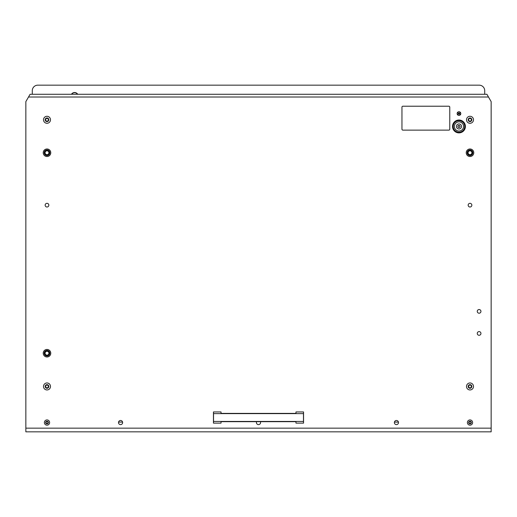 <?xml version="1.0" encoding="UTF-8"?>
<svg xmlns="http://www.w3.org/2000/svg" width="517" height="517" viewBox="0 0 517 517"><rect width="100%" height="100%" fill="white"/><g stroke="black" fill="none" stroke-linecap="round" stroke-linejoin="round"><path stroke-width="0.78" d="M457.274 114.296A0.788 0.788 0 0 0 458.372 113.578A0.788 0.788 0 0 0 457.274 112.855M460.66 112.855A0.788 0.788 0 0 0 459.561 113.578A0.788 0.788 0 0 0 460.66 114.296M77.718 94.268A3.677 3.677 0 0 0 71.456 94.268M394.419 422.092L398.452 422.092M484.713 94.268L484.713 90.682A5.519 5.519 0 0 0 479.194 85.163L37.806 85.163A5.519 5.519 0 0 0 32.287 90.682L32.287 94.268M118.548 422.092L122.581 422.092M457.455 114.625A1.06 1.06 0 0 0 458.644 113.578A1.06 1.06 0 0 0 457.455 112.525M460.473 112.525A1.06 1.06 0 0 0 459.29 113.578A1.06 1.06 0 0 0 460.473 114.625M469.998 155.552A2.805 2.805 0 0 1 467.194 152.748A2.805 2.805 0 0 1 469.998 149.943A2.805 2.805 0 0 1 472.803 152.748A2.805 2.805 0 0 1 469.998 155.552M47.002 155.552A2.805 2.805 0 0 1 44.197 152.748A2.805 2.805 0 0 1 47.002 149.943A2.805 2.805 0 0 1 49.806 152.748A2.805 2.805 0 0 1 47.002 155.552M47.002 356.019A2.805 2.805 0 0 1 44.197 353.214A2.805 2.805 0 0 1 47.002 350.41A2.805 2.805 0 0 1 49.806 353.214A2.805 2.805 0 0 1 47.002 356.019M48.055 351.599A1.932 1.932 0 0 0 45.386 352.161A1.932 1.932 0 0 0 45.942 354.83A1.932 1.932 0 0 0 48.617 354.274A1.932 1.932 0 0 0 48.055 351.599A1.932 1.932 0 0 0 45.386 352.161A1.932 1.932 0 0 0 45.942 354.83A1.932 1.932 0 0 0 48.617 354.274A1.932 1.932 0 0 0 48.055 351.599M48.508 350.907A2.759 2.759 0 0 1 49.309 354.727A2.759 2.759 0 0 1 45.49 355.522A2.759 2.759 0 0 1 44.688 351.709A2.759 2.759 0 0 1 48.508 350.907A2.759 2.759 0 0 1 49.309 354.727A2.759 2.759 0 0 1 45.49 355.522A2.759 2.759 0 0 1 44.688 351.709A2.759 2.759 0 0 1 48.508 350.907A2.759 2.759 0 0 0 44.688 351.709A2.759 2.759 0 0 0 45.49 355.522A2.759 2.759 0 0 1 44.688 351.709A2.759 2.759 0 0 1 48.508 350.907M45.16 355.269A2.759 2.759 0 0 1 45.153 355.269A2.759 2.759 0 0 0 45.16 355.269A2.759 2.759 0 0 0 45.49 355.522A2.759 2.759 0 0 1 45.16 355.269M44.313 353.854A2.759 2.759 0 0 1 44.313 353.848A2.759 2.759 0 0 1 44.242 353.292A2.759 2.759 0 0 0 44.313 353.848M44.281 352.743A2.759 2.759 0 0 1 44.281 352.736A2.759 2.759 0 0 0 44.281 352.743A2.759 2.759 0 0 0 44.242 353.292A2.759 2.759 0 0 1 44.281 352.743M44.43 352.206A2.759 2.759 0 0 1 44.436 352.2A2.759 2.759 0 0 1 44.688 351.709A2.759 2.759 0 0 1 44.695 351.702A2.759 2.759 0 0 0 44.688 351.709A2.759 2.759 0 0 0 44.436 352.2M45.037 351.276A2.759 2.759 0 0 1 45.47 350.92A2.759 2.759 0 0 1 45.477 350.914A2.759 2.759 0 0 0 45.044 351.269M45.961 350.662A2.759 2.759 0 0 1 45.968 350.655A2.759 2.759 0 0 1 46.498 350.5A2.759 2.759 0 0 1 46.504 350.5A2.759 2.759 0 0 0 45.968 350.655A2.759 2.759 0 0 0 45.961 350.662A2.759 2.759 0 0 0 45.477 350.914A2.759 2.759 0 0 1 45.961 350.662M471.058 151.132A1.932 1.932 0 0 0 468.383 151.694A1.932 1.932 0 0 0 468.945 154.37A1.932 1.932 0 0 0 471.614 153.808A1.932 1.932 0 0 0 471.058 151.132M471.51 150.441A2.759 2.759 0 0 1 472.312 154.26A2.759 2.759 0 0 1 468.492 155.061A2.759 2.759 0 0 1 467.691 151.242A2.759 2.759 0 0 1 471.51 150.441A2.759 2.759 0 0 0 467.691 151.242A2.759 2.759 0 0 0 468.492 155.061M467.497 153.917A2.759 2.759 0 0 0 467.782 154.389M469.501 150.04A2.759 2.759 0 0 0 468.971 150.189M48.055 151.132A1.932 1.932 0 0 0 45.386 151.694A1.932 1.932 0 0 0 45.942 154.37A1.932 1.932 0 0 0 48.617 153.808A1.932 1.932 0 0 0 48.055 151.132M48.508 150.441A2.759 2.759 0 0 1 49.309 154.26A2.759 2.759 0 0 1 45.49 155.061A2.759 2.759 0 0 1 44.688 151.242A2.759 2.759 0 0 1 48.508 150.441A2.759 2.759 0 0 0 44.688 151.242A2.759 2.759 0 0 0 45.49 155.061M45.47 150.453A2.759 2.759 0 0 0 45.044 150.802M71.676 94.268A3.496 3.496 0 0 1 77.498 94.268M449.771 107.142A0.918 0.918 0 0 0 448.853 106.218L402.872 106.218A0.918 0.918 0 0 0 401.955 107.142L401.955 129.211A0.918 0.918 0 0 0 402.872 130.129L448.853 130.129A0.918 0.918 0 0 0 449.771 129.211L449.771 107.142M221.03 421.678L221.03 423.126L213.443 423.126L213.534 421.445L303.466 421.445L303.557 423.126L295.97 423.126L295.97 421.678L221.03 421.678M303.466 421.445L303.466 413.632L213.534 413.632L213.534 421.445M213.534 413.632L213.443 411.952L221.03 411.952L221.03 413.4L295.97 413.4L295.97 411.952L303.557 411.952L303.466 413.632M213.443 423.126L213.443 411.952M303.557 423.126L303.557 411.952M463.562 126.452A4.595 4.595 0 0 0 458.967 121.85A4.595 4.595 0 0 0 454.365 126.452A4.595 4.595 0 0 0 458.967 131.047A4.595 4.595 0 0 0 463.562 126.452M453.215 126.452A5.745 5.745 0 0 0 458.967 132.197A5.745 5.745 0 0 0 464.712 126.452A5.745 5.745 0 0 0 458.967 120.7A5.745 5.745 0 0 0 453.215 126.452M452.53 126.452A6.437 6.437 0 0 0 458.967 132.888A6.437 6.437 0 0 0 465.403 126.452A6.437 6.437 0 0 0 458.967 120.015A6.437 6.437 0 0 0 452.53 126.452M47.894 120.81A0.523 0.523 0 0 1 48.087 120.849A0.381 0.381 0 0 0 48.462 120.19A0.523 0.523 0 0 1 48.462 119.375A0.381 0.381 0 0 0 48.087 118.723A0.523 0.523 0 0 1 47.377 118.315A0.381 0.381 0 0 0 46.62 118.315A0.523 0.523 0 0 1 45.916 118.723A0.381 0.381 0 0 0 45.535 119.375A0.523 0.523 0 0 1 45.535 120.19A0.381 0.381 0 0 0 45.916 120.849A0.523 0.523 0 0 1 46.62 121.256A0.381 0.381 0 0 0 47.377 121.256A0.523 0.523 0 0 1 47.894 120.81M47.002 121.605A1.822 1.822 0 0 1 45.179 119.782A1.822 1.822 0 0 1 47.002 117.96A1.822 1.822 0 0 1 48.818 119.782A1.822 1.822 0 0 1 47.002 121.605M47.002 123.279A3.496 3.496 0 0 1 43.506 119.782A3.496 3.496 0 0 1 47.002 116.286A3.496 3.496 0 0 1 50.492 119.782A3.496 3.496 0 0 1 47.002 123.279M47.894 387.485A0.523 0.523 0 0 1 48.087 387.517A0.381 0.381 0 0 0 48.462 386.865A0.523 0.523 0 0 1 48.462 386.05A0.381 0.381 0 0 0 48.087 385.398A0.523 0.523 0 0 1 47.377 384.984A0.381 0.381 0 0 0 46.62 384.984A0.523 0.523 0 0 1 45.916 385.398A0.381 0.381 0 0 0 45.535 386.05A0.523 0.523 0 0 1 45.535 386.865A0.381 0.381 0 0 0 45.916 387.517A0.523 0.523 0 0 1 46.62 387.931A0.381 0.381 0 0 0 47.377 387.931A0.523 0.523 0 0 1 47.894 387.485M47.002 388.28A1.822 1.822 0 0 1 45.179 386.457A1.822 1.822 0 0 1 47.002 384.635A1.822 1.822 0 0 1 48.818 386.457A1.822 1.822 0 0 1 47.002 388.28M47.002 389.954A3.496 3.496 0 0 1 43.506 386.457A3.496 3.496 0 0 1 47.002 382.961A3.496 3.496 0 0 1 50.492 386.457A3.496 3.496 0 0 1 47.002 389.954M470.897 120.81A0.523 0.523 0 0 1 471.084 120.849A0.381 0.381 0 0 0 471.465 120.19A0.523 0.523 0 0 1 471.465 119.375A0.381 0.381 0 0 0 471.084 118.723A0.523 0.523 0 0 1 470.38 118.315A0.381 0.381 0 0 0 469.623 118.315A0.523 0.523 0 0 1 468.913 118.723A0.381 0.381 0 0 0 468.538 119.375A0.523 0.523 0 0 1 468.538 120.19A0.381 0.381 0 0 0 468.913 120.849A0.523 0.523 0 0 1 469.623 121.256A0.381 0.381 0 0 0 470.38 121.256A0.523 0.523 0 0 1 470.897 120.81M469.998 121.605A1.822 1.822 0 0 1 468.182 119.782A1.822 1.822 0 0 1 469.998 117.96A1.822 1.822 0 0 1 471.821 119.782A1.822 1.822 0 0 1 469.998 121.605M469.998 123.279A3.496 3.496 0 0 1 466.508 119.782A3.496 3.496 0 0 1 469.998 116.286A3.496 3.496 0 0 1 473.494 119.782A3.496 3.496 0 0 1 469.998 123.279M470.897 387.485A0.523 0.523 0 0 1 471.084 387.517A0.381 0.381 0 0 0 471.465 386.865A0.523 0.523 0 0 1 471.465 386.05A0.381 0.381 0 0 0 471.084 385.398A0.523 0.523 0 0 1 470.38 384.984A0.381 0.381 0 0 0 469.623 384.984A0.523 0.523 0 0 1 468.913 385.398A0.381 0.381 0 0 0 468.538 386.05A0.523 0.523 0 0 1 468.538 386.865A0.381 0.381 0 0 0 468.913 387.517A0.523 0.523 0 0 1 469.623 387.931A0.381 0.381 0 0 0 470.38 387.931A0.523 0.523 0 0 1 470.897 387.485M469.998 388.28A1.822 1.822 0 0 1 468.182 386.457A1.822 1.822 0 0 1 469.998 384.635A1.822 1.822 0 0 1 471.821 386.457A1.822 1.822 0 0 1 469.998 388.28M469.998 389.954A3.496 3.496 0 0 1 466.508 386.457A3.496 3.496 0 0 1 469.998 382.961A3.496 3.496 0 0 1 473.494 386.457A3.496 3.496 0 0 1 469.998 389.954M458.185 125.573L458.204 125.67A0.375 0.375 0 0 1 457.907 126.18L457.907 126.723A0.375 0.375 0 0 1 458.204 127.227L458.669 127.499A0.375 0.375 0 0 1 459.258 127.499L459.729 127.227A0.375 0.375 0 0 1 460.02 126.723L460.02 126.18A0.375 0.375 0 0 1 459.729 125.67L459.258 125.398A0.375 0.375 0 0 1 458.669 125.398L458.185 125.573M456.433 126.452A2.527 2.527 0 0 0 458.967 128.979A2.527 2.527 0 0 0 461.494 126.452A2.527 2.527 0 0 0 458.967 123.918A2.527 2.527 0 0 0 456.433 126.452M47.738 421.904A0.375 0.375 0 0 1 47.764 421.769L47.293 421.504A0.375 0.375 0 0 1 46.704 421.504L46.239 421.769A0.375 0.375 0 0 1 45.942 422.279L45.942 422.822A0.375 0.375 0 0 1 46.239 423.326L46.704 423.597A0.375 0.375 0 0 1 47.293 423.597L47.764 423.326A0.375 0.375 0 0 1 48.055 422.822L48.055 422.279A0.375 0.375 0 0 1 47.738 421.904M48.352 422.551A1.351 1.351 0 0 1 47.002 423.901A1.351 1.351 0 0 1 45.651 422.551A1.351 1.351 0 0 1 47.002 421.2A1.351 1.351 0 0 1 48.352 422.551M49.619 422.551A2.624 2.624 0 0 1 47.002 425.174A2.624 2.624 0 0 1 44.378 422.551A2.624 2.624 0 0 1 47.002 419.927A2.624 2.624 0 0 1 49.619 422.551M470.735 421.904A0.375 0.375 0 0 1 470.761 421.769L470.296 421.504A0.375 0.375 0 0 1 469.707 421.504L469.236 421.769A0.375 0.375 0 0 1 468.945 422.279L468.945 422.822A0.375 0.375 0 0 1 469.236 423.326L469.707 423.597A0.375 0.375 0 0 1 470.296 423.597L470.761 423.326A0.375 0.375 0 0 1 471.058 422.822L471.058 422.279A0.375 0.375 0 0 1 470.735 421.904M471.349 422.551A1.351 1.351 0 0 1 469.998 423.901A1.351 1.351 0 0 1 468.648 422.551A1.351 1.351 0 0 1 469.998 421.2A1.351 1.351 0 0 1 471.349 422.551M472.622 422.551A2.624 2.624 0 0 1 469.998 425.174A2.624 2.624 0 0 1 467.381 422.551A2.624 2.624 0 0 1 469.998 419.927A2.624 2.624 0 0 1 472.622 422.551M458.967 115.414A1.842 1.842 0 0 0 460.802 113.578A1.842 1.842 0 0 0 458.967 111.737A1.842 1.842 0 0 0 457.125 113.578A1.842 1.842 0 0 0 458.967 115.414M479.104 313.212A1.842 1.842 0 0 0 480.946 311.376A1.842 1.842 0 0 0 479.104 309.534A1.842 1.842 0 0 0 477.262 311.376A1.842 1.842 0 0 0 479.104 313.212M479.104 335.281A1.842 1.842 0 0 0 480.946 333.446A1.842 1.842 0 0 0 479.104 331.604A1.842 1.842 0 0 0 477.262 333.446A1.842 1.842 0 0 0 479.104 335.281M120.564 424.619A2.068 2.068 0 0 0 122.632 422.551A2.068 2.068 0 0 0 120.564 420.483A2.068 2.068 0 0 0 118.496 422.551A2.068 2.068 0 0 0 120.564 424.619M396.436 424.619A2.068 2.068 0 0 0 398.504 422.551A2.068 2.068 0 0 0 396.436 420.483A2.068 2.068 0 0 0 394.368 422.551A2.068 2.068 0 0 0 396.436 424.619M256.626 421.678A2.068 2.068 0 0 0 258.5 424.619A2.068 2.068 0 0 0 260.374 421.678M47.002 349.447A3.768 3.768 0 0 1 50.769 353.214A3.768 3.768 0 0 1 47.002 356.988A3.768 3.768 0 0 1 43.228 353.214A3.768 3.768 0 0 1 47.002 349.447M47.002 148.98A3.768 3.768 0 0 1 50.769 152.748A3.768 3.768 0 0 1 47.002 156.522A3.768 3.768 0 0 1 43.228 152.748A3.768 3.768 0 0 1 47.002 148.98M469.998 148.98A3.768 3.768 0 0 1 473.772 152.748A3.768 3.768 0 0 1 469.998 156.522A3.768 3.768 0 0 1 466.231 152.748A3.768 3.768 0 0 1 469.998 148.98M47.002 207.007A1.842 1.842 0 0 0 48.837 205.165A1.842 1.842 0 0 0 47.002 203.323A1.842 1.842 0 0 0 45.16 205.165A1.842 1.842 0 0 0 47.002 207.007M469.998 207.007A1.842 1.842 0 0 0 471.84 205.165A1.842 1.842 0 0 0 469.998 203.323A1.842 1.842 0 0 0 468.163 205.165A1.842 1.842 0 0 0 469.998 207.007M491.15 428.16L491.15 101.623L488.494 97.022L28.506 97.022L25.85 101.623L25.85 431.837L491.15 431.837L491.15 428.16L25.85 428.16M488.494 97.022L486.904 94.268L30.096 94.268L28.506 97.022M45.742 355.14A2.301 2.301 0 0 0 48.928 354.475A2.301 2.301 0 0 0 48.255 351.289A2.301 2.301 0 0 0 45.076 351.961A2.301 2.301 0 0 0 45.742 355.14A2.301 2.301 0 0 0 48.928 354.475A2.301 2.301 0 0 0 48.255 351.289A2.301 2.301 0 0 0 45.076 351.961A2.301 2.301 0 0 0 45.742 355.14M468.745 154.673A2.301 2.301 0 0 0 471.924 154.008A2.301 2.301 0 0 0 471.258 150.828A2.301 2.301 0 0 0 468.072 151.494A2.301 2.301 0 0 0 468.745 154.673M45.742 154.673A2.301 2.301 0 0 0 48.928 154.008A2.301 2.301 0 0 0 48.255 150.828A2.301 2.301 0 0 0 45.076 151.494A2.301 2.301 0 0 0 45.742 154.673"/></g></svg>
